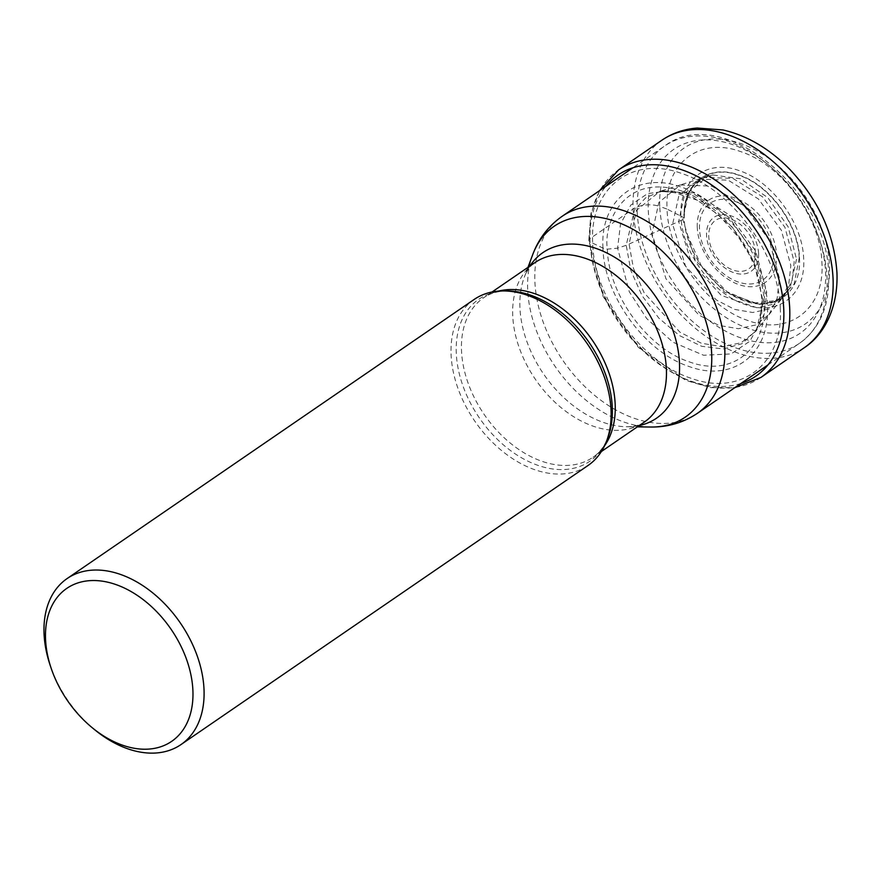 <?xml version="1.0" encoding="UTF-8"?>
<svg xmlns="http://www.w3.org/2000/svg" width="881" height="881" viewBox="0 0 881 881"><rect width="100%" height="100%" fill="white"/><g stroke="black" fill="none" stroke-linecap="round" stroke-linejoin="round"><path stroke-width="0.66" stroke-dasharray="4.41 3.3" d="M659.748 206.429A106.81 72.429 55.6 0 1 740.734 143.548A106.81 72.429 55.6 0 1 829.473 265.699A106.81 72.429 55.6 0 1 748.487 328.569A106.81 72.429 55.6 0 1 659.748 206.429A19.019 9.482 -2.4 0 0 633.109 209.05L589.763 238.773A4.757 2.368 -2.4 0 0 590.039 241.801A389.138 193.941 -2.4 0 0 592.704 243.156L602.967 248.09L607.372 249.136L617.592 248.178L626.204 245.303A57.959 28.886 -2.4 0 0 629.078 244.07L652.017 233.641A12094.005 6027.527 -2.4 0 0 672.61 224.259L682.83 219.589L684.152 217.805A1233.433 614.729 -2.4 0 0 681.002 216.197C681.74 251.68 712.388 293.869 745.139 304.485C777.956 316.764 805.928 295.047 803.67 259.036C802.932 223.565 772.285 181.376 739.533 170.76C706.705 158.481 678.744 180.198 680.991 216.208A4761.552 2373.106 177.6 0 1 667.071 209.094C668.007 253.882 706.694 307.139 748.035 320.552C789.475 336.046 824.781 308.636 821.94 263.177C821.004 218.389 782.317 165.132 740.965 151.719C699.525 136.225 664.219 163.635 667.071 209.094L659.748 206.429M799.508 258.1C801.622 291.952 775.335 312.359 744.478 300.817C713.687 290.84 684.867 251.173 684.174 217.827C682.059 183.975 708.346 163.558 739.203 175.099C769.994 185.087 798.803 224.743 799.508 258.1M799.188 258.111C798.494 224.864 769.785 185.34 739.093 175.385C708.346 163.888 682.136 184.239 684.251 217.97L684.284 218.114C684.273 193.413 693.843 179.008 712.971 174.923M799.188 258.1L794.122 284.2L777.835 300.388L753.707 303.086L727.023 291.743L701.276 265.776L686.321 232.397M796.523 259.289L790.18 287.558L787.295 291.754L775.335 301.148L759.851 304.452L724.711 292.272L695.274 259.862L682.83 219.589L688.92 191.739L708.049 176.178L712.993 174.989L740.536 178.777L767.869 197.696L788.198 226.935L796.545 259.3M784.828 294.827L792.162 280.169L794.199 261.844L784.938 227.331L762.483 196.76L732.904 178.391L704.293 177.389L684.856 193.203L678.656 221.494L691.299 262.428L721.209 295.366L756.922 307.744L772.659 304.385L784.817 294.838M781.249 299.276L768.816 309.055L752.715 312.502L734.589 309.396L716.165 299.848L685.55 266.15L672.61 224.259L678.954 195.296L698.864 179.118L728.147 180.165L758.398 198.963L781.359 230.238L790.83 265.544L788.759 284.277L781.26 299.265L787.317 291.776M769.146 314.374L777.174 298.241L779.388 278.121L769.212 240.117L744.511 206.44L711.947 186.155L680.418 184.966L658.878 202.388L652.017 233.641L665.981 278.803L699.007 315.123L718.863 325.397L738.41 328.712L755.755 324.968L769.135 314.385M762.494 298.78L759.642 323.052L749.973 341.123L731.109 353.909L703.589 355.252L672.919 342.202L646.698 318.548L629.298 291.776L617.592 248.178L620.499 223.994L630.807 205.075L647.557 193.611L668.91 190.759L702.664 202.002L732.474 227.364L753.773 261.921L762.483 298.78M602.967 248.09C599.939 199.811 637.437 170.705 681.431 187.157C725.349 201.397 766.426 257.957 767.417 305.52C770.446 353.788 732.948 382.905 688.942 366.452C645.035 352.213 603.948 295.653 602.956 248.09M780.28 308.669C779.145 254.422 732.276 189.911 682.191 173.667C632.007 154.891 589.235 188.105 592.693 243.167C593.838 297.404 640.707 361.915 690.781 378.158C740.976 396.924 783.738 363.721 780.291 308.658M474.143 299.463A100.665 68.266 -124.4 0 0 451.083 354.558A100.665 68.266 -124.4 0 0 502.324 451.149A100.665 68.266 -124.4 0 0 587.99 465.509M94.014 729.193A100.665 68.266 55.6 0 1 50.14 665.21M740.943 383.455A121.919 82.682 55.6 0 1 643.251 351.056A121.919 82.682 55.6 0 1 590.039 241.801A121.919 82.682 55.6 0 1 605.798 186.365M760.898 377.453A125.829 85.336 55.6 0 1 653.823 359.514A125.829 85.336 55.6 0 1 589.763 238.773A125.829 85.336 55.6 0 1 618.583 169.901M661.928 140.189A125.829 85.336 -124.4 0 0 633.109 209.05A125.829 85.336 -124.4 0 0 697.157 329.802A125.829 85.336 -124.4 0 0 804.243 347.742M781.271 299.298L755.634 331.322L741.163 342.731L722.42 346.784L701.309 343.205L679.846 332.104L644.165 292.866L633.494 268.485L629.078 244.07L636.5 210.306L659.737 191.496L693.843 192.785L729.016 214.7L755.689 251.074L766.69 292.129L764.301 313.856L755.634 331.278M765.248 293.858L754.731 253.629L729.149 217.519L694.988 194.69L660.497 191.287L645.685 197.807L634.595 209.689L626.204 245.303L630.84 270.533L642.051 295.664L658.812 318.096L679.383 335.529L701.617 346.266L723.235 348.986L742.066 343.678L756.372 330.232L765.248 293.858M607.361 249.136C608.308 294.43 647.436 348.281 689.239 361.838C731.142 377.509 766.844 349.79 763.959 303.824C766.063 279.949 740.095 212.519 682.092 191.122C624.188 172.048 603.177 223.069 607.372 249.136M492.027 292.007L483.658 297.745C490.122 293.219 498.172 290.972 507.797 290.972A98.187 66.582 -124.4 0 0 456.27 353.039A98.187 66.582 -124.4 0 0 456.281 353.138A98.187 66.582 -124.4 0 0 523.072 458.66A98.187 66.582 -124.4 0 0 608.033 437.185C604.575 446.149 599.576 452.845 593.034 457.239A96.701 65.579 55.6 0 1 510.782 443.495A96.701 65.579 55.6 0 1 461.523 350.77A96.701 65.579 55.6 0 1 461.512 350.66A96.701 65.579 55.6 0 1 483.658 297.745A96.701 65.579 55.6 0 1 498.47 291.115M604.553 445.819A96.701 65.579 55.6 0 1 593.034 457.239L601.393 451.513M527.972 267.361L524.283 277.229C527.234 269.993 530.758 265.115 534.877 262.626A96.701 65.579 -124.4 0 0 512.731 315.541A96.701 65.579 -124.4 0 0 512.731 315.64A96.701 65.579 -124.4 0 0 562.001 408.366A96.701 65.579 -124.4 0 0 644.242 422.131C640.432 425.06 634.617 426.602 626.809 426.745L626.809 426.745A100.412 68.101 55.6 0 1 519.933 307.656A100.412 68.101 55.6 0 1 519.933 307.557A100.412 68.101 55.6 0 1 524.283 277.229L524.283 277.229A100.412 68.101 55.6 0 1 529.899 266.04M639.265 425.545A100.412 68.101 55.6 0 1 626.809 426.745L637.337 426.867M755.48 252.781A29.392 19.933 -124.4 0 0 731.054 219.16A29.392 19.933 -124.4 0 0 708.765 236.471A29.392 19.933 -124.4 0 0 733.19 270.093A29.392 19.933 -124.4 0 0 755.48 252.781M758.585 253.398A32.751 22.212 -124.4 0 0 731.384 215.955A32.751 22.212 -124.4 0 0 706.551 235.227A32.751 22.212 -124.4 0 0 733.763 272.681A32.751 22.212 -124.4 0 0 758.585 253.398M773.474 254.73A46.561 31.573 55.6 0 1 738.08 281.942A46.561 31.573 55.6 0 1 699.481 228.719A46.561 31.573 55.6 0 1 699.47 228.542A46.561 31.573 55.6 0 1 734.864 201.342A46.561 31.573 55.6 0 1 773.463 254.554A46.561 31.573 55.6 0 1 773.474 254.73M697.267 227.485A49.909 33.841 55.6 0 1 735.117 198.104A49.909 33.841 55.6 0 1 776.579 255.182A49.909 33.841 55.6 0 1 738.741 284.563A49.909 33.841 55.6 0 1 697.267 227.485M648.284 210.372A111.557 75.656 -124.4 0 0 740.976 337.963A111.557 75.656 -124.4 0 0 825.563 272.284A111.557 75.656 -124.4 0 0 732.871 144.693A111.557 75.656 -124.4 0 0 648.284 210.372M637.183 211.374A119.486 81.03 -124.4 0 0 637.183 211.473A119.486 81.03 -124.4 0 0 698.005 326.135A119.486 81.03 -124.4 0 0 799.695 343.172A119.486 81.03 -124.4 0 0 827.061 277.878A119.486 81.03 -124.4 0 0 827.061 277.779A119.486 81.03 -124.4 0 0 766.228 163.117A119.486 81.03 -124.4 0 0 664.549 146.081A119.486 81.03 -124.4 0 0 637.183 211.374M697.4 413.31A119.486 81.03 55.6 0 1 595.721 396.274A119.486 81.03 55.6 0 1 534.899 281.612A119.486 81.03 55.6 0 1 534.888 281.502A119.486 81.03 55.6 0 1 562.265 216.219M532.719 254.631A115.774 78.508 -124.4 0 0 527.686 289.497A115.774 78.508 -124.4 0 0 527.697 289.596A115.774 78.508 -124.4 0 0 650.916 427.021M599.642 190.582L590.942 213.532L588.794 240.282L603.188 296.622L638.395 347.433L685.969 380.504L710.956 387.629L734.787 387.673M790.235 287.602C776.403 307.359 755.325 308.746 727.012 291.787M708.027 176.145L680.396 184.911M680.374 184.922L659.715 191.441M659.759 191.43L660.992 191.1M756.416 330.265L755.667 331.3M759.631 323.041L756.118 330.705M660.475 191.221L668.888 190.692M760.061 321.62C761.437 317.986 762.131 311.092 762.142 300.95L759.576 282.735C755.909 267.262 749.136 252.406 739.258 238.167L718.533 214.744L693.457 197.718C676.916 190.417 672.886 191.408 670.364 190.814M768.012 364.888L799.695 343.172C819.98 328.239 829.638 305.597 828.68 275.246C828.801 190.648 721.44 102.317 664.549 146.081L632.877 167.797"/><path stroke-width="1.32" d="M180.957 744.599L587.99 465.509A100.665 68.266 -124.4 0 0 606.679 440.819A100.665 68.266 -124.4 0 0 611.051 410.414A100.665 68.266 -124.4 0 0 503.91 290.928A100.665 68.266 -124.4 0 0 474.143 299.463L67.11 578.564A100.665 68.266 55.6 0 1 120.378 574.39A100.665 68.266 55.6 0 1 204.018 689.515A100.665 68.266 55.6 0 1 180.957 744.599A100.665 68.266 55.6 0 1 127.69 748.773A100.665 68.266 55.6 0 1 94.014 729.193L91.569 727.166A92.736 62.892 55.6 0 1 51.153 668.227A92.736 62.892 55.6 0 1 45.548 639.143A92.736 62.892 55.6 0 1 115.863 584.543A92.736 62.892 55.6 0 1 192.906 690.605A92.736 62.892 55.6 0 1 122.591 745.205A92.736 62.892 55.6 0 1 91.569 727.166M51.153 668.227L50.14 665.21A100.665 68.266 55.6 0 1 44.05 633.648A100.665 68.266 55.6 0 1 67.11 578.564M605.798 186.365A121.919 82.682 55.6 0 1 712.509 185.561A121.919 82.682 55.6 0 1 783.771 309.451A121.919 82.682 55.6 0 1 740.943 383.455M599.642 190.582L618.583 169.901A125.829 85.336 55.6 0 1 725.669 187.851A125.829 85.336 55.6 0 1 789.717 308.592A125.829 85.336 55.6 0 1 760.898 377.453L734.787 387.673M804.243 347.742A125.829 85.336 -124.4 0 0 833.063 278.881A125.829 85.336 -124.4 0 0 769.003 158.128A125.829 85.336 -124.4 0 0 661.928 140.189C672.401 133.097 684.152 129.044 697.179 128.042L722.971 129.948C747.54 135.663 769.95 148.944 790.224 169.802C818.801 200.394 834.373 234.731 836.95 272.802C838.316 308.108 823.922 334.967 804.243 347.742L760.898 377.453M606.679 440.819L608.033 437.185A98.187 66.582 -124.4 0 0 608.033 437.174L608.033 437.174A98.187 66.582 -124.4 0 0 612.295 407.518A98.187 66.582 -124.4 0 0 612.295 407.407A98.187 66.582 -124.4 0 0 507.797 290.972L507.797 290.972A98.187 66.582 -124.4 0 0 507.775 290.972L503.91 290.928M498.47 291.115A96.701 65.579 55.6 0 1 615.18 404.214A96.701 65.579 55.6 0 1 615.18 404.324A96.701 65.579 55.6 0 1 604.553 445.819M601.393 451.513L644.242 422.131A96.701 65.579 -124.4 0 0 666.399 369.205A96.701 65.579 -124.4 0 0 666.388 369.106A96.701 65.579 -124.4 0 0 617.129 276.381A96.701 65.579 -124.4 0 0 534.877 262.626L492.027 292.007M529.899 266.04A100.412 68.101 55.6 0 1 617.933 259.311A100.412 68.101 55.6 0 1 679.493 363.181A100.412 68.101 55.6 0 1 679.493 363.28A100.412 68.101 55.6 0 1 639.265 425.545M697.4 413.31C683.436 422.649 667.941 427.219 650.916 427.021L650.916 427.021A115.774 78.508 -124.4 0 0 711.672 353.953A115.774 78.508 -124.4 0 0 711.672 353.843A115.774 78.508 -124.4 0 0 632.954 229.324A115.774 78.508 -124.4 0 0 532.719 254.631C538.665 238.685 548.511 225.877 562.265 216.219A119.486 81.03 55.6 0 1 663.944 233.256A119.486 81.03 55.6 0 1 724.766 347.918A119.486 81.03 55.6 0 1 724.777 348.028A119.486 81.03 55.6 0 1 697.4 413.31L768.012 364.888M532.719 254.631L527.972 267.361M618.583 169.901L661.928 140.189M637.337 426.867L650.916 427.021M562.265 216.219L632.877 167.797"/></g></svg>
